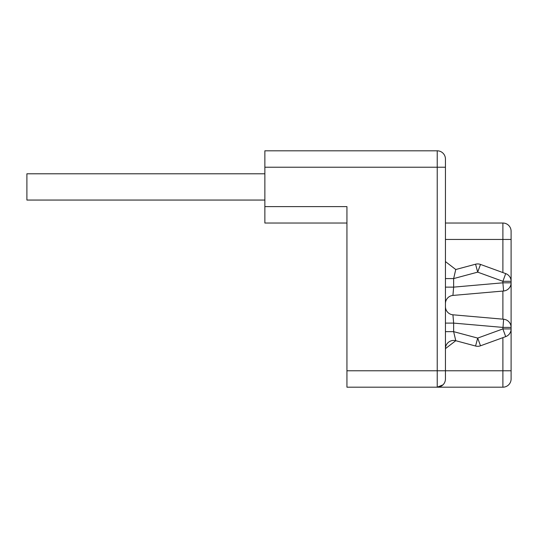<?xml version="1.0" encoding="UTF-8"?>
<svg xmlns="http://www.w3.org/2000/svg" width="538" height="538" viewBox="0 0 538 538"><rect width="100%" height="100%" fill="white"/><g stroke="black" fill="none" stroke-linecap="round" stroke-linejoin="round"><path stroke-width="0.81" d="M445.437 331.65L453.642 331.65L477.69 338.093L502.889 328.92L511.1 328.92L511.1 378.987A8.211 8.211 0 0 1 502.889 387.192L437.226 387.192A8.211 8.211 0 0 0 445.437 378.987L445.437 159.013A8.211 8.211 0 0 0 437.226 150.808A8.211 8.211 0 0 1 445.437 159.013L445.437 167.224L445.437 159.013A8.211 8.211 0 0 0 437.226 150.808L264.864 150.808L264.864 206.619L346.943 206.619L346.943 387.192L437.226 387.192A8.211 8.211 0 0 0 442.976 384.845L437.226 387.192A8.211 8.211 0 0 0 442.976 384.845A8.211 8.211 0 0 1 437.226 387.192L445.437 387.192L437.226 387.192A8.211 8.211 0 0 0 442.976 384.845A8.211 8.211 0 0 1 437.226 387.192L445.437 387.192L437.226 387.192A8.211 8.211 0 0 0 442.976 384.845M511.1 258.805L511.1 271.898M511.1 370.776L511.1 378.987A8.211 8.211 0 0 1 502.889 387.192L502.889 370.776L511.1 370.776L511.1 378.987M264.864 206.619L264.864 223.035L346.943 223.035M346.943 370.776L437.226 370.776L437.226 387.192L445.437 387.192M264.864 167.224L445.437 167.224L445.437 159.013A8.211 8.211 0 0 0 437.226 150.808L437.226 370.776L502.889 370.776L502.889 337.656M445.437 223.035L502.889 223.035L502.889 272.578M511.1 231.246A8.211 8.211 0 0 0 502.889 223.035A8.211 8.211 0 0 1 511.1 231.246L511.1 327.407A8.211 8.211 0 0 0 503.608 319.229L452.929 314.797L453.642 323.103L453.642 331.65L455.767 340.715L475.565 346.021A8.211 8.211 0 0 0 480.501 345.8L505.7 336.633L502.889 328.92L503.608 319.229A8.211 8.211 0 0 1 511.1 327.407A8.211 8.211 0 0 0 503.608 319.229A8.211 8.211 0 0 1 511.1 327.407L511.1 328.92A8.211 8.211 0 0 1 505.7 336.633M445.437 287.131L453.642 287.131L452.929 295.429L453.642 287.131L502.889 282.82L503.608 290.997A8.211 8.211 0 0 0 511.1 282.82L502.889 282.82L502.889 281.313L511.1 281.313A8.211 8.211 0 0 0 505.7 273.6L480.508 264.427L477.69 272.141L475.565 264.212L455.767 269.518L453.642 278.583L453.642 287.131M445.437 278.583L453.642 278.583L477.69 272.141L480.495 264.427A8.211 8.211 0 0 0 475.565 264.212L475.565 264.212M445.437 323.103L453.642 323.103L502.889 327.407L511.1 327.407M445.437 303.607A8.211 8.211 0 0 1 452.929 295.429L503.608 290.997A8.211 8.211 0 0 0 511.1 282.82M477.69 338.093L475.565 346.021A8.211 8.211 0 0 0 480.501 345.8L477.69 338.093M477.69 272.141L502.889 281.313L505.7 273.6M264.864 173.787L26.9 173.787L26.9 200.055L264.864 200.055L264.864 173.787M445.437 239.45L511.1 239.45M502.889 291.058L502.889 319.168M445.437 159.013A8.211 8.211 0 0 0 437.226 150.808M445.437 261.589L455.767 269.518M445.437 306.62A8.211 8.211 0 0 0 452.929 314.797M445.437 348.644L455.767 340.715A8.211 8.211 0 0 0 445.437 348.644M445.437 288.59L445.437 303.479M445.437 300.836L445.437 303.486M445.437 321.643L445.437 321.146M445.437 321.63L445.437 306.747"/></g></svg>
